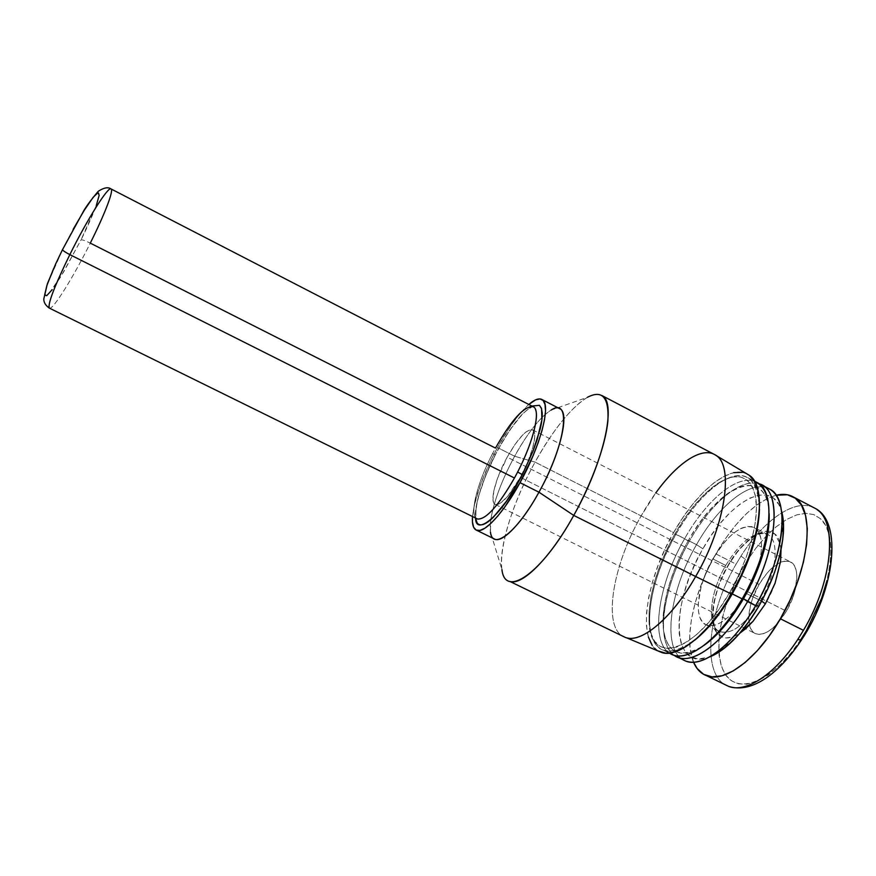 <?xml version="1.0" encoding="UTF-8"?>
<svg xmlns="http://www.w3.org/2000/svg" width="876" height="876" viewBox="0 0 876 876"><rect width="100%" height="100%" fill="white"/><g stroke="black" fill="none" stroke-linecap="round" stroke-linejoin="round"><path stroke-width="0.66" stroke-dasharray="4.38 3.29" d="M53.567 268.746L62.656 249.43L46.943 285.313L44.851 295.606L46.713 295.705L49.056 293.526L63.499 272.217L81.074 239.805C82.344 239.641 85.41 240.747 90.283 243.123C73.606 276.717 52.976 310.027 49.494 308.221M533.364 406.825C526.761 402.807 509.569 422.046 495.488 448.085L492.586 453.56L495.334 454.83L485.501 475.975L478.296 497.031L476.27 506.043L475.558 518.044C473.598 507.554 483.147 477.573 495.279 454.743L492.586 453.56C476.511 484.308 468.561 517.278 477.759 519.085M760.565 600.607C776.694 573.43 779.815 540.481 767.869 534.59C755.112 530.33 741.074 540.612 725.733 565.447L712.823 558.921C727.857 534.404 741.622 523.925 754.105 527.494C766.248 532.707 763.062 565.995 746.691 593.632L760.565 600.607C776.935 573.057 779.837 539.704 767.431 534.349C754.685 530.648 740.778 541.018 725.733 565.447C710.217 591.793 706.275 625.092 719.065 631.278C731.142 635.439 744.972 625.223 760.565 600.607L746.691 593.632C731.799 617.438 718.419 627.928 706.582 625.092C692.993 620.296 696.836 586.088 712.823 558.921L725.733 565.447C709.746 592.537 706.187 626.811 720.061 631.749C732.15 634.706 745.651 624.325 760.565 600.607M781.02 549.712L780.155 543.821L774.712 533.922L765.416 531.272L752.67 536.627L739.158 549.372L727.759 565.874C721.649 575.477 716.809 588.606 713.239 605.239L712.33 614.536L712.79 622.683L714.422 628.935L717.181 633.677L721.003 636.742L725.777 637.958L731.832 637.115L738.577 633.972C733.858 636.83 729.588 638.155 725.777 637.958L717.181 633.677L712.79 622.683L713.239 605.239L718.824 584.774L727.759 565.874C741.03 541.357 765.208 524.231 774.712 533.922C785.805 540.777 781.315 577.875 765.427 603.761M801.398 640.049L801.036 639.272L806.38 630.676C823.615 605.217 843.128 539.496 820.626 518.822L813.881 514.628L806.008 513.303L796.81 514.858L786.582 519.479L775.961 526.969L765.493 536.846L755.846 548.245L747.162 560.662L755.835 548.256L765.493 536.846L775.961 526.969L786.582 519.479L796.81 514.869L806.029 513.314L813.87 514.617L820.571 518.767L825.761 525.611L829.309 535.291L830.93 548.168L830.185 563.575L827.01 580.635M815.052 508.321C796.262 497.064 763.85 519.621 740.986 556.074C764.759 518.077 798.912 495.422 817.231 509.777M495.488 448.085L90.283 243.123C104.43 214.894 114.154 189.906 110.989 188.909M559.895 408.807C551.617 403.705 531.053 425.988 514.639 456.243L497.491 447.57C508.398 427.816 518.844 413.45 528.808 404.471L517.749 416.352L510.96 425.55L497.491 447.57L514.639 456.243L535.072 462.134C558.461 419.144 588.99 387.115 601.932 395.547M714.991 454.775C698.008 444.241 664.479 473.839 641.166 515.898L535.072 462.134L641.166 515.898L655.785 492.947M748.914 475.077C731.515 462.386 696.88 490.801 673.589 532.63L641.166 515.898L673.589 532.63L682.908 517.574L692.938 503.963L703.373 492.268L713.874 482.906L724.102 476.27L733.683 472.657M675.922 534.229C698.062 494.557 730.715 467.269 747.973 477.77C755.692 482.38 759.525 492.849 759.47 509.186C757.751 476.61 744.48 467.784 719.656 482.72C704.052 493.484 689.478 510.642 675.922 534.229L684.66 538.652L674.848 533.977C688.142 510.85 702.41 494.02 717.674 483.486C738.096 470.905 750.809 475.756 755.802 498.05C759.24 520.377 748.827 559.271 729.796 592.285L731.734 593.556L729.796 592.285C695.763 652.74 650.594 665.355 649.138 623.592C647.999 597.136 656.573 567.265 674.848 533.977L675.922 534.229C657.285 568.163 648.558 598.658 649.718 625.705C653.31 653.452 668.278 658.303 694.635 640.247C682.251 649.773 671.947 653.146 663.723 650.375C639.743 642.732 648.087 581.938 675.922 534.229M757.225 482.599C739.673 471.945 706.79 499.046 684.66 538.652C706.253 500.076 738.041 473.204 755.911 481.92M688.098 540.974L684.66 538.652L689.412 541.061C710.239 503.952 740.625 477.562 758.977 483.771C747.239 480.815 733.453 487.209 717.641 502.933C707.403 513.325 697.997 526.038 689.412 541.061L696.519 544.664L689.412 541.061C675.823 565.316 667.424 589.033 664.205 612.236C661.676 633.479 664.972 647.824 674.093 655.248C654.503 641.845 663.559 585.464 689.412 541.061L688.098 540.974C696.354 526.531 705.377 514.322 715.199 504.346C741.337 477.179 767.814 478.515 769.117 513.5C767.376 463.579 717.915 485.851 688.098 540.974C671.104 570.9 660.975 606.247 663.493 629.406C667.249 653.814 680.718 659.157 703.877 645.459C675.823 665.223 658.752 645.721 663.877 609.302C666.965 587.062 675.046 564.275 688.098 540.974M769.796 489.18C751.827 478.307 718.648 505.156 696.519 544.664L702.902 548.759L711.465 535.094L720.718 522.797L730.387 512.296L740.165 503.963L749.714 498.159L758.693 495.137L766.752 495.126L773.563 498.225L778.808 504.445L781.567 511.179C772.172 476.73 729.204 500.875 702.902 548.759C670.26 603.126 670.545 672.658 709.549 656.978L698.435 658.993L691.044 656.956L685.273 651.875L681.309 644.035L679.207 633.83L678.999 621.697L680.619 608.097L683.981 593.512L688.941 578.445L695.325 563.367L702.902 548.759L696.519 544.664C718.101 506.186 750.184 479.555 768.46 488.469M729.27 686.609C700.822 678.035 706.801 613.518 736.092 564.155L715.834 553.895C734.898 521.494 754.992 501.948 776.114 495.236L768.066 498.126L757.313 504.543L746.363 513.73L735.588 525.304L725.306 538.839L715.834 553.895L736.092 564.155L740.986 556.074L736.092 564.155C707.042 613.145 700.855 677.126 728.69 686.412M520.344 477.321C509.525 496.035 501.225 505.102 495.422 504.51C489.104 502.747 495.411 478.307 507.193 457.152L759.054 584.412C747.162 604.385 745.071 629.767 755.67 633.709C765.066 636.173 775.315 628.661 786.418 611.163L520.344 477.321L507.872 496.079L500.535 503.109L497.612 504.521L495.334 504.477L493.779 502.988L493.002 500.141L493.79 490.954L497.502 478.351L507.193 457.152L515.066 444.373L522.797 434.825L526.257 431.737L531.721 429.579L533.495 430.631L534.524 433.105L534.743 436.927L532.707 448.03L527.648 462.265L520.344 477.321L786.418 611.163C798.507 590.939 800.248 566.06 790.481 561.91C780.691 559.019 770.223 566.52 759.054 584.412L507.193 457.152C518.099 438.088 526.553 428.988 532.553 429.842C538.302 431.901 532.356 455.827 520.344 477.321M801.047 639.283L791.028 653.003L780.001 665.103L768.372 674.838L757.006 681.331L746.604 684.255L737.756 683.762L730.715 680.4L725.164 674.356L721.287 666.034L719.108 655.467L718.736 642.469L720.357 627.807L723.894 612.269L729.04 596.72L742.552 568.272L747.162 560.662L742.552 568.272C736.114 579.233 730.157 593.008 724.66 609.608C717.97 632.143 716.152 658.883 725.164 674.356C743.844 701.074 785.4 666.11 801.036 639.272M759.054 584.412L752.67 598.133L750.524 605.097L748.706 618.04L750.425 628.07L752.583 631.497L755.517 633.644L759.153 634.41L763.335 633.742L767.913 631.651L772.698 628.191L777.516 623.493L786.418 611.163L793.13 596.644L795.309 589.307L796.875 576.003L796.229 570.55L794.652 566.203L792.243 563.104L789.09 561.352L785.334 560.99L781.129 562.02L772.008 567.944L767.431 572.597L759.054 584.412M740.986 556.074L747.162 560.662M693.551 662.223C683.4 638.965 693.858 591.826 715.834 553.895L707.48 569.98L700.482 586.613L695.062 603.268L691.438 619.431L689.74 634.563L690.091 648.12L693.551 662.223M727.759 565.874L727.89 566.268C740.866 542.781 760.532 529.301 767.431 534.349L754.105 527.494M712.823 558.921L704.162 577.361L701.128 586.701L698.216 604.013L698.468 611.36L699.88 617.438L702.432 622.015L706.056 624.862L710.633 625.836L715.999 624.873L721.944 621.938L728.263 617.142L734.668 610.649L746.691 593.632L755.988 573.703L759.087 563.706L760.97 554.245L761.583 545.726L760.915 538.477L759.021 532.761L755.999 528.786L752.002 526.673L747.184 526.443L741.753 528.075L735.917 531.469L729.894 536.473L723.904 542.879L712.823 558.921M682.546 659.508C661.687 646.981 670.26 589.625 696.519 544.664C668.662 592.154 661.15 653.124 686.007 661.194M669.779 653.31C649.401 641.013 658.413 583.734 684.66 538.652C656.803 586.274 648.82 647.134 673.173 654.963M742.246 472.339L746.845 473.839M657.854 650.868L652.281 645.535M648.35 636.972L646.444 625.814L646.565 612.543L648.656 597.662L652.576 581.708L658.183 565.206L665.256 548.683L673.589 532.63C644.342 582.693 636.042 646.652 662.212 652.697M729.796 592.285L738.884 574.787L746.374 556.786L751.937 539.101L755.331 522.534L756.47 507.806L755.364 495.498L752.123 486.07L746.965 479.774L740.165 476.763L732.051 477.015L722.952 480.387L713.228 486.673L703.231 495.553L693.288 506.667L683.74 519.621L674.848 533.977L666.91 549.263L660.175 565.02L654.843 580.744L651.12 595.932L649.16 610.079L649.061 622.683L650.901 633.26L654.679 641.341L660.329 646.543L667.698 648.536L676.568 647.123L686.598 642.228L697.416 633.939L708.564 622.518L719.524 608.437L729.796 592.285M626.625 637.827C601.418 632.297 611.393 567.32 641.166 515.898C611.93 566.454 601.637 630.26 625.486 637.498M509.854 581.434C491.02 576.693 505.978 513.916 535.072 462.134C513.139 501.652 498.247 548.256 501.948 569.63L490.45 532.05L490.779 519.665C493.9 501.138 501.849 480.004 514.639 456.243C527.779 432.711 539.912 417.337 551.048 410.121L587.402 397.31C570.823 407.811 553.38 429.415 535.072 462.134L514.639 456.243C501.849 480.004 493.9 501.138 490.779 519.665C489.18 530.998 490.615 537.546 495.071 539.309M472.503 516.533C474.639 497.765 482.972 474.781 497.491 447.57L491.261 459.637L480.793 483.935L474.179 505.77L472.503 516.533M498.367 448.928L509.81 430.083L522.085 414.315L531.841 406.037L522.085 414.315C514.234 422.933 506.328 434.463 498.367 448.928L495.279 454.743L498.367 448.928M96.261 205.597L81.074 239.805C88.728 224.847 103.083 192.457 98.024 192.643C91.356 195.885 70.441 233.202 62.656 249.43L73.179 229.304M49.231 308.056C51.881 311.736 73.124 277.703 90.283 243.123C85.41 240.747 82.344 239.641 81.074 239.805L60.981 276.411L52.177 289.671M492.586 453.56C476.675 484.001 468.682 516.687 477.53 519.008M533.265 406.771C533.9 405.588 531.414 407.011 525.819 411.041C516.271 419.845 506.12 434.441 495.345 454.83C485.512 474.321 479.271 491.195 476.621 505.463C474.923 517.76 476.654 517.387 476.949 518.734M747.973 477.77L754.389 481.121M495.422 504.51L755.67 633.709M532.553 429.842L790.481 561.91M706.582 625.092L720.061 631.749C709.111 629.822 710.863 594.344 727.89 566.268M663.877 609.302L664.205 612.236M717.641 502.933L715.199 504.346M663.723 650.375L669.384 653.124M719.656 482.72L717.674 483.486M649.138 623.592L649.718 625.705"/><path stroke-width="1.31" d="M49.494 308.221C47.26 304.947 54.049 287.087 69.839 254.62C65.262 252.255 62.82 250.591 62.525 249.616L62.525 249.616C62.82 250.591 65.262 252.266 69.839 254.62L514.453 478.011L517.639 472.033L522.337 474.617L518.931 481.012C499.922 516.96 475.602 536.2 475.558 518.044L477.048 522.742C478.318 524.691 480.289 525.282 482.95 524.527C485.797 523.706 489.257 521.286 493.341 517.278L506.361 501.368L518.931 481.012L522.337 474.617L517.639 472.033C533.834 440.978 540.941 409.858 533.364 406.825L533.265 406.771M477.759 519.085C486.29 519.348 498.521 505.66 514.453 478.011L517.639 472.033C531.447 445.468 539.156 417.863 535.565 409.639M817.231 509.777C837.686 522.939 832.507 581.806 803.434 630.337L797.729 639.535L801.398 640.049L797.729 639.535C775.216 674.137 746.363 692.839 729.27 686.609M476.949 518.734L477.53 519.008C485.972 519.687 498.28 506.021 514.453 478.011L69.839 254.62C54.64 285.806 47.764 303.611 49.231 308.056C45.508 305.352 43.691 302.329 43.8 298.979L47.337 283.901L55.648 263.983L62.525 249.605L82.683 212.737C85.071 207.941 90.272 200.79 98.265 191.286C103.894 187.639 108.131 186.851 110.989 188.909C108.23 186.205 87.534 218.88 69.839 254.62C87.304 219.35 107.781 186.884 110.869 188.866C114.395 189.271 104.638 214.511 90.283 243.123L495.488 448.085C511.442 419.965 523.936 406.146 532.958 406.628M655.785 492.947C677.4 462.703 702.607 445.709 715.966 455.41C734.066 465.671 725.558 525.271 695.653 576.507L573.747 515.416L695.653 576.507C726.204 524.187 734.219 463.59 714.991 454.775L601.932 395.547C616.89 402.084 604.21 461.608 573.747 515.416L538.959 492.192C560.125 454.48 569.969 412.782 559.895 408.807L541.97 399.522C551.53 403.234 541.149 444.8 520.005 482.676L538.959 492.192C517.059 532.411 492.367 551.157 490.45 532.05M551.048 410.121C571.71 396.127 566.225 443.814 538.959 492.192L520.005 482.676L533.09 455.695L538.203 442.533L542.058 430.379L544.522 419.724L545.507 410.997L545.014 404.504L543.12 400.452L539.912 398.919L535.575 399.883L528.808 404.471C534.502 399.576 538.882 397.923 541.959 399.511M746.845 473.839L749.44 475.449L754.904 482.019L758.353 491.918L759.569 504.861L758.397 520.377L754.827 537.853L748.98 556.534L741.063 575.565L731.449 594.048L695.653 576.507L731.449 594.048C760.675 544.401 767.792 485.83 748.914 475.077L715.966 455.41M755.911 481.92C771.055 490.724 773.004 515.022 761.759 554.815C756.941 569.849 750.414 584.544 742.191 598.877L732.27 593.906C749.429 563.027 758.496 534.787 759.47 509.186C758.496 534.787 749.429 563.027 732.27 593.906L742.191 598.877C771.208 549.756 777.154 491.775 757.225 482.599L754.389 481.121M669.384 653.124L673.173 654.963C689.368 661.599 719.864 638.089 742.191 598.877L743.494 598.779C751.356 585.091 757.576 571.075 762.164 556.709C767.321 540.196 769.632 525.797 769.117 513.5C769.566 538.63 761.036 567.046 743.494 598.779C730.934 620.12 717.729 635.68 703.877 645.459C714.542 638.024 725.098 626.701 735.533 611.503L743.494 598.779L755.659 605.634C784.677 556.665 790.163 498.575 769.796 489.18L762.262 485.238C782.367 494.502 776.607 552.526 747.589 601.582C725.262 640.75 694.657 664.161 678.309 657.46L674.093 655.248C689.215 667.654 723.105 644.637 747.589 601.582L743.494 598.779L742.191 598.877L733.847 612.215C710.786 646.554 683.411 662.858 669.779 653.31M768.46 488.469C778.501 493.418 783.002 506.405 781.972 527.44C779.936 551.99 771.165 578.05 755.659 605.634L758.879 606.115L749.046 621.413L738.49 634.717L727.682 645.459L717.115 653.233L709.538 656.978C715.878 654.547 722.59 650.123 729.664 643.696C740.111 634.104 749.845 621.566 758.879 606.115C773.322 580.438 781.48 556.118 783.363 533.155C783.91 524.538 783.319 517.212 781.567 511.179L783.549 525.523L782.717 539.671L779.695 555.526L774.559 572.389L767.518 589.515L758.879 606.115L755.659 605.634L747.589 601.582C778.479 549.438 782.41 488.677 758.977 483.771L762.262 485.238M803.434 630.337C833.722 579.835 837.73 518.975 815.052 508.321C842.767 521.811 835.113 590.271 801.091 640.52C779.782 672.483 752.364 693.902 728.69 686.412C745.717 693.223 774.953 674.553 797.729 639.535L803.434 630.337L780.363 618.763L803.434 630.337M776.114 495.236C782.75 493.615 788.564 494.228 793.557 497.064C815.468 507.313 810.639 567.987 780.363 618.763C757.116 659.289 724.572 683.072 706.713 675.757C700.866 673.589 696.475 669.078 693.551 662.223L697.11 668.487L703.669 674.367L712.068 676.874L722.043 675.757L733.234 670.917L745.191 662.442L757.401 650.583L769.314 635.812L780.363 618.763L790.01 600.224L797.817 581.062L803.423 562.184L806.61 544.445L807.3 528.622L805.515 515.351L801.43 505.113L795.298 498.214L787.447 494.776L776.114 495.236M827.01 580.635L821.633 598.188L806.38 630.676L801.036 639.272M761.649 601.177L765.427 603.761L752.977 621.347L739.837 633.184L745.739 628.661L752.977 621.347L765.427 603.761L775.063 583.219L780.582 561.396L781.02 549.712M678.309 657.46L686.007 661.194C702.563 668.005 733.343 644.725 755.659 605.634C745.969 622.223 735.544 635.658 724.386 645.94C706.943 661.227 692.993 665.749 682.546 659.508M732.27 593.906C720.39 614.229 707.841 629.68 694.635 640.247C707.841 629.68 720.39 614.229 732.27 593.906L731.734 593.556L732.27 593.906M733.683 472.657L742.246 472.339M501.948 569.63C504.915 598.418 541.488 574.174 573.747 515.416C550.139 558.198 522.096 585.978 509.854 581.434L625.486 637.498C641.188 643.729 672.122 618.193 695.653 576.507C672.691 617.153 642.579 642.655 626.625 637.827L662.212 652.697C678.823 657.832 709.034 633.457 731.449 594.048L720.598 611.109L709.012 625.979L697.252 637.991L685.831 646.696L675.254 651.81L665.935 653.244L657.854 650.868M652.281 645.535L648.35 636.972M476.851 530.363C473.379 529.115 471.923 524.505 472.503 516.533L472.46 522.03L473.609 527.21L476.128 530.079L479.938 530.418L484.943 528.173L490.954 523.333L497.765 516.052L505.091 506.58L520.005 482.676C503.47 512.975 484.45 533.429 476.851 530.363L495.071 539.309C503.076 542.562 522.435 522.37 538.959 492.192L573.747 515.416C592.264 482.161 605.699 444.493 607.878 421.027C609.17 397.419 602.338 389.513 587.402 397.31M531.841 406.037L539.441 405.325L541.576 408.742L541.872 419.976L537.152 439.664L532.947 451.315L522.337 474.617L532.947 451.315L540.185 428.999C541.74 422.429 542.419 417.075 542.222 412.946L541.39 408.183L539.441 405.325L531.841 406.037M73.179 229.304L84.282 210.262L93.13 197.341L98.024 192.643L99.185 195.271L96.261 205.597M52.177 289.671L46.713 295.705L44.709 294.643L46.943 285.313L53.567 268.746M110.989 188.909L533.364 406.825M761.759 554.815L762.164 556.709M815.052 508.321L793.568 497.075M728.69 686.412L706.724 675.757M729.664 643.696L724.386 645.94M781.972 527.44L783.363 533.155M733.847 612.215L735.533 611.503M49.231 308.056L477.53 519.008"/></g></svg>
